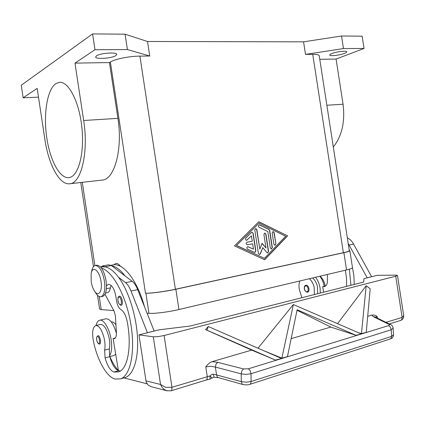 <?xml version="1.0" encoding="UTF-8"?>
<svg xmlns="http://www.w3.org/2000/svg" width="425" height="425" viewBox="0 0 425 425"><rect width="100%" height="100%" fill="white"/><g stroke="black" fill="none" stroke-linecap="round" stroke-linejoin="round"><path stroke-width="0.64" d="M331.909 53.529C336.515 51.632 346.72 50.463 346.726 51.823C346.8 52.259 346.046 52.79 344.452 53.407C339.772 55.287 329.811 56.419 329.747 55.069C329.667 54.65 330.39 54.14 331.909 53.529M96.502 55.829C100.3 53.056 116.806 51.898 116.769 54.379L115.807 55.643C111.833 58.363 95.758 59.5 95.646 57.03L96.502 55.829M55.972 83.534L59.702 82.301C68.733 81.611 79.172 101.841 81.834 127.017C84.602 152.182 78.875 174.845 70.152 177.337L68.908 177.618C59.606 178.787 49.757 159.811 46.607 136.643C43.366 113.512 47.26 89.207 55.972 83.534M94.557 291.173L95.806 293.091C97.591 295.858 99.344 297.07 101.07 296.724C104.332 295.163 105.453 289.962 104.433 281.111C102.404 270.938 99.323 265.742 95.195 265.519C93.5 265.981 92.331 267.867 91.694 271.187L91.343 272.818M91.194 281.515C91.789 285.255 92.841 288.368 94.35 290.849C98.249 297.543 102.701 291.614 101.012 281.504C99.508 270.337 92.406 265.035 91.141 273.743L91.194 281.515M102.494 296.427L102.691 296.384C105.963 294.822 107.089 289.622 106.075 280.787C104.045 270.629 100.959 265.439 96.815 265.221L95.37 265.487M106.5 285.924L108.348 284.298C112.274 284.745 114.92 289.648 116.275 299.009C116.918 304.374 118.474 307.907 120.944 309.607C123.765 311.334 125.848 315.313 127.187 321.544C132.053 346.587 127.67 369.511 118.463 371.918L113.905 372.045C110.303 370.648 107.366 365.93 105.081 357.892L104.614 350.11C105.262 346.943 105.145 343.15 104.263 338.725C102.037 329.885 99.179 325.486 95.694 325.539C92.687 327.266 91.912 332.387 93.367 340.908C97.144 359.778 106.547 376.97 114.963 379.015L120.424 378.893C130.544 375.812 135.575 351.353 130.719 323.393C125.959 295.439 112.641 271.267 101.554 268.159M96.055 325.454C96.757 322.49 97.92 320.758 99.546 320.259C103.588 318.782 109.608 328.722 111.185 339.92C112.173 347.257 111.637 352.516 109.576 355.698L109.347 348.898C110.011 345.743 109.9 341.966 109.018 337.556C106.787 328.753 103.907 324.381 100.39 324.44L95.869 325.497M100.757 267.144L102.43 265.97L105.283 266.964L102.951 266.783L100.773 267.166M144.484 306.712C137.689 281.424 124.164 263.75 114.086 264.717L110.999 265.269M115.696 354.222L113.677 355.576M99.662 344.043L99.105 344.064C97.357 343.177 96.523 340.908 96.608 337.259L98.085 335.612C100.061 335.692 101.564 343.719 99.662 344.043L99.365 344.059M121.279 305.24L120.828 305.277C118.607 304.119 117.656 301.702 117.98 298.01C117.964 297.288 118.442 296.677 119.404 296.172L119.637 296.145C121.959 295.991 123.563 304.884 121.279 305.24L121.019 305.267M325.194 286.03L324.875 284.479C323.935 280.925 322.331 278.163 320.057 276.192M317.677 293.712L317.406 286.312C316.466 282.737 314.861 279.947 312.598 277.95M314.447 294.53L314.171 287.109C313.23 283.517 311.626 280.718 309.368 278.715M299.827 280.967C298.807 283.688 298.706 286.801 299.519 290.302L301.904 297.707M320.307 293.043L320.078 288.044C319.393 283.868 317.884 280.272 315.557 277.254M319.839 276.239C322.028 279.044 323.494 282.386 324.248 286.264M307.684 292.166L307.185 292.23C303.073 290.833 303.907 285.372 305.835 285.281L306.207 285.233C308.826 285.063 310.229 291.656 307.684 292.166L307.28 292.219M390.166 338.996L390.904 338.555L391.611 336.419L251.106 381.512L246.155 382.197L241.299 381.645L216.569 374.935L213.477 374.218L211.905 374.361L209.998 375.913L171.971 387.308L165.718 387.35L160.538 384.471L161.67 386.723L163.269 388.636L164.788 389.821L167.338 390.888M403.676 315.472L397.471 275.427L395.431 275.129L377.219 275.32L363.965 278.635L363.694 282.046L190.198 326.023L159.263 329.795L138.964 334.868L146.11 381.692L147.873 384.912L150.806 386.596M243.546 368.937L241.841 370.866L241.193 373.862L241.299 381.645L242.154 384.11L242.813 384.508L217.441 377.336L216.569 374.935L215.369 367.083L241.193 373.862L246.048 374.393L251.01 373.724L250.171 370.674L248.439 368.778L243.546 368.937L217.738 362.334L216.017 364.183L215.369 367.083L210.667 366.276L205.79 366.871L207.267 376.592L207.087 379.196L206.359 379.987L171.148 390.777L171.833 389.98L171.971 387.308L164.098 335.511L158.015 336.637L153.298 336.807L160.538 384.471L145.94 380.848M393.497 334.73L391.611 336.419L391.223 329.768L390.4 327.154L388.535 325.624L248.439 368.778M390.293 338.953L250.022 384.296L250.553 383.892L251.106 381.512L251.01 373.724L391.223 329.768L393.114 328.111M254.819 252.45L255.675 250.962L252.971 233.293L251.903 232.188M253.167 233.272L255.877 250.952L254.899 252.45L254.49 252.365L247.547 249.156C246.548 248.099 246.638 247.26 247.828 246.638L253.465 249.146L252.641 243.785L247.302 244.789C245.921 244.083 245.825 243.222 247.026 242.202L252.248 241.225L251.43 235.864L246.633 240.343C245.48 239.982 245.214 239.211 245.847 238.027L251.441 232.448L252.02 232.172L252.971 233.293M246.553 240.343L251.43 235.864M247.419 244.779L252.641 243.785M253.465 249.146L247.711 246.654M275.894 243.87L274.975 245.331L273.902 244.258L272.17 232.969L273.062 231.524L274.168 232.602L275.894 243.87L273.966 232.624L272.946 231.54M274.89 245.331L275.692 243.881M259.027 223.194L236.422 245.512L264.414 258.315L285.669 236.226L259.027 223.194L236.422 245.512M236.619 245.496L264.414 258.315M287.619 235.859L264.637 259.781L234.467 245.9L258.804 221.728L287.619 235.859L258.724 221.813M264.504 259.717L287.412 235.875M271.325 249.018L272.143 247.557L269.519 230.456L268.85 229.458L259.234 224.862M269.721 230.435L272.345 247.547L271.41 249.018L270.337 247.945L267.819 231.529L259.133 227.311C258.166 226.286 258.241 225.468 259.351 224.846L269.052 229.436L269.519 230.456M259.845 249.146L262.108 243.286L265.97 247.945L263.904 234.483L264.812 233.028L265.933 234.111L268.589 251.441L267.638 252.923L266.873 252.551L262.772 247.616L260.366 253.858L259.473 254.57L258.395 253.486L254.788 229.957L255.701 228.491L256.849 229.596L259.845 249.146L256.647 229.612L255.584 228.512M259.393 254.57L260.169 253.868L262.772 247.616M267.553 252.923L268.387 251.451L265.731 234.133L264.695 233.043M265.97 247.945L262.044 243.461M38.494 97.155L23.141 97.798L21.25 85.25L92.592 33.915L125.078 34.186L147.512 41.496L303.567 41.841L305.501 54.395L312.731 54.32C316.71 54.31 318.872 54.772 319.212 55.707L319.239 55.856M147.512 41.496L149.727 56.015L139.905 56.116L175.392 289.25L343.347 252.716C347.209 251.86 349.201 251.207 349.329 250.755L349.318 250.692M403.697 315.621L402.114 317.438L385.985 322.336M213.477 374.218C213.557 376.029 213.849 377.017 214.365 377.188L214.439 377.182M206.268 380.014L210.04 379.068L209.998 375.913L212.048 377.953L214.365 377.182L218.025 377.703M397.476 275.458L395.728 276.213L402.114 317.438L401.758 319.642L400.748 320.418M275.48 360.092L206.975 330.188L208.266 326.517L281.568 358.487L275.48 360.092L281.573 358.487L275.857 360.246L251.69 350.12L205.541 329.593L208.223 326.533M293.377 304.55L361.277 333.944L356.028 335.309L297.123 309.761L287.502 356.389L287.884 356.543L281.865 358.126L293.377 304.55M281.865 358.126L287.884 356.543L282.243 358.286L262.342 350.11M356.028 335.309L361.277 333.944L356.426 335.437L330.804 327.08L297.017 310.277M361.447 333.636L366.191 285.754L370.207 288.798L366.244 332.164L366.647 332.286L361.447 333.636L366.647 332.292L361.845 333.768L357.707 332.44M366.169 285.765L337.53 323.691M293.335 304.56L258.002 348.218M206.975 330.188L205.541 329.593M291.168 338.619L330.804 327.08M205.79 366.871C207.883 364.082 209.961 362.35 212.022 361.67L251.69 350.12M367.694 316.333L371.859 315.122C373.788 314.84 375.541 315.281 377.124 316.444L375.583 317.247M390.66 324.626L374.845 316.891L373.336 316.683L388.949 324.333C389.783 324.801 389.645 325.231 388.535 325.624M164.098 335.511L395.728 276.213M138.964 334.868L153.298 336.807M154.174 331.064L137.673 289.616C136.09 285.712 134.257 282.949 132.18 281.329L125.056 275.921C120.493 269.992 116.041 266.608 111.701 265.774L125.056 275.921M327.372 274.46L327.431 281.031C327.351 284.027 326.363 285.871 324.466 286.551L322.687 286.652L323.664 292.193M347.337 237.825C349.796 239.004 351.879 241.097 353.579 244.104L371.636 276.717M367.211 277.822L348.208 243.477M367.205 277.801L371.636 276.691M322.687 286.652L325.646 285.919M354.264 284.437L353.887 275.825L352.394 267.107M350.944 285.276L349.361 269.195M345.376 270.21L346.524 278.396L346.55 286.392M124.366 377.777L125.248 377.527C133.583 374.808 138.832 358.296 137.424 336.313C136.042 314.346 128.09 289.962 118.506 277.206L125.561 282.673C127.617 284.309 129.434 287.087 131.012 291.019L147.427 332.754M147.002 383.791L123.925 377.899M120.397 370.972L118.421 370.653L113.098 338.539L114.468 338.613C115.887 338.008 116.535 335.904 116.397 332.313L115.419 315.966L114.123 311.148L104.991 294.275M107.307 292.719L107.467 292.682C108.88 292.272 109.857 290.679 110.399 287.89L111.159 285.361M111.701 265.774L108.811 264.791L102.584 265.944M154.169 331.033L147.422 332.722M115.34 337.981L113.098 338.539M118.506 277.206C113.98 271.235 109.576 267.819 105.283 266.964M118.421 370.653C114.877 369.07 112.009 364.406 109.804 356.655L109.576 355.698M116.429 333.285C113.411 323.356 109.852 318.543 105.751 318.83L99.774 320.206M115.951 324.838C114.314 322.575 112.758 321.598 111.286 321.9M109.857 356.575C112.402 362.424 115.249 367.11 118.4 370.648M114.139 264.717C115.972 262.581 118.092 263.123 120.498 266.342M319.77 59.314L336.074 59.059L343.055 104.231L326.862 105.246M333.312 146.992C341.955 136.037 345.201 121.784 343.055 104.231M303.567 41.841L341.53 35.998L362.137 36.173L364.044 48.461L336.074 59.059M305.501 54.395L343.474 48.556L364.044 48.461M23.141 97.798L37.177 88.405L44.838 139.172C48.508 164.587 59.553 185.401 69.859 183.743C81.17 183.329 88.767 152.299 83.667 120.498L74.975 63.112L109.448 62.581L117.916 118.352C122.91 149.239 114.415 179.531 102.335 180.062L101.942 180.11M74.975 63.112L94.988 49.725L127.415 49.571L149.727 56.015M92.592 33.915L94.988 49.725M349.276 250.415L349.865 250.729C349.738 251.18 347.746 251.834 343.889 252.689L175.849 289.255C165.649 291.507 151.029 293.441 145.903 293.229L145.483 293.218C150.599 293.431 165.197 291.497 175.392 289.25M109.448 62.581L110.378 62.018C114.994 59.048 129.402 56.148 139.905 56.116M125.078 34.186L127.415 49.571M341.53 35.998L343.474 48.556M147.061 313.188L148.957 313.337C154.126 313.825 168.762 311.977 178.936 309.533L346.55 269.933C350.397 269.004 352.373 268.255 352.484 267.681L352.468 267.596M97.495 295.269L99.578 309.033L101.219 309.602L113.82 310.585M104.614 350.11L109.347 348.898M100.789 267.187L102.951 266.783M111.026 265.285L114.086 264.717M96.666 339.75C97.075 341.907 97.734 343.172 98.632 343.538C100.512 344.043 99.381 336.552 97.559 336.441C96.725 336.52 96.427 337.625 96.666 339.75M118.022 300.767C118.469 303.083 119.213 304.39 120.243 304.683C122.395 305.001 121.168 296.916 119.08 297.022C118.123 297.213 117.767 298.462 118.022 300.767M306.765 291.768C309.23 291.954 308.274 285.77 305.862 285.897C304.746 286.067 304.268 287.04 304.428 288.809C304.81 290.583 305.591 291.571 306.765 291.768M312.731 54.32L343.347 252.716M217.738 362.334L212.022 361.67M371.859 315.122L373.336 316.683M390.501 324.541L388.949 324.333M377.389 318.134L377.124 316.444M349.164 245.034L353.579 244.104M323.632 286.657L325.093 286.296M132.18 281.329L125.561 282.673M111.408 265.551L104.996 266.741M137.673 289.616L131.012 291.019M114.936 338.374L113.831 338.651M106.399 288.708L110.399 287.89M113.905 372.045L118.687 370.728M105.081 357.892L109.804 356.655M83.667 120.498L117.916 118.352M82.291 182.336L94.887 265.609M110.378 62.018L145.483 293.218M346.55 269.933L343.889 252.689M178.936 309.533L175.849 289.255M148.957 313.337L145.903 293.229M101.219 309.602L99.238 296.522M102.691 296.384L101.07 296.724M113.932 355.507L109.788 356.596M390.362 338.927C392.344 338.295 393.391 336.935 393.507 334.858L393.125 328.233C393.337 327.829 392.116 324.918 390.511 324.551M389.263 323.935L400.86 320.381M400.929 320.354C402.9 319.451 403.824 317.884 403.702 315.647M242.813 384.503C246.022 385.045 248.423 384.976 250.017 384.29L250.017 384.29M150.53 386.522L166.935 390.782L171.142 390.772M210.04 379.068L212.048 377.953M105.512 293.091L107.467 292.682M120.424 378.893L125.248 377.527M69.859 183.743L102.335 180.062M319.212 55.707L349.329 250.755M80.761 182.506L93.489 266.65M352.484 267.681L349.865 250.729"/></g></svg>
